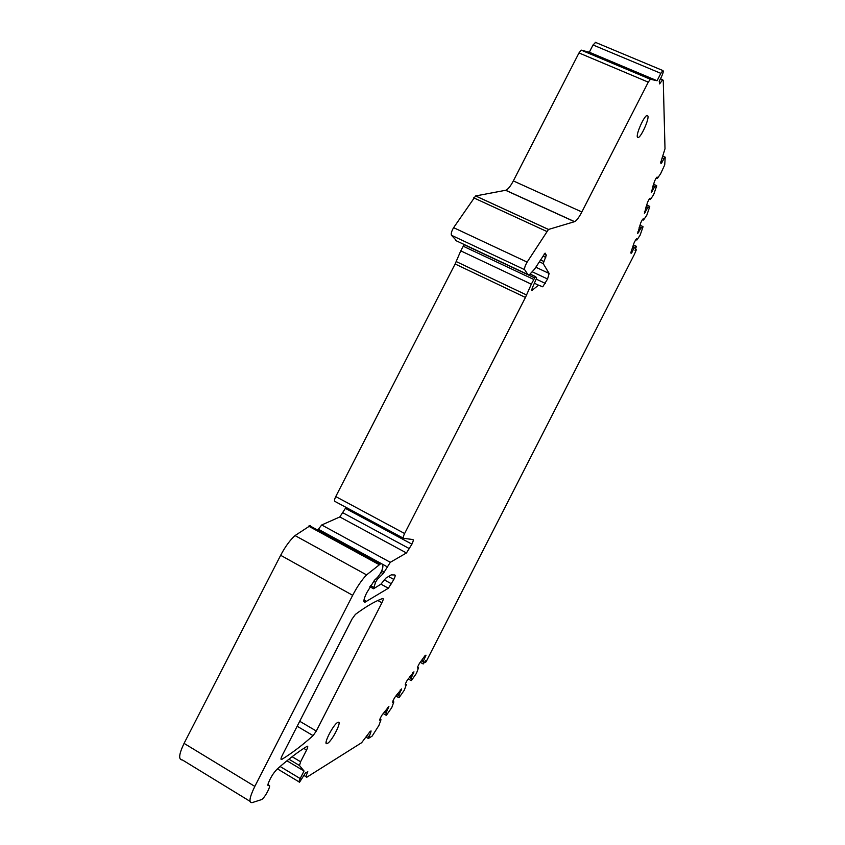 <?xml version="1.0" encoding="UTF-8"?>
<svg xmlns="http://www.w3.org/2000/svg" width="845" height="845" viewBox="0 0 845 845"><rect width="100%" height="100%" fill="white"/><g stroke="black" fill="none" stroke-linecap="round" stroke-linejoin="round"><path stroke-width="1.27" d="M635.598 249.053L636.158 250.204L634.405 254.324L426.133 661.688L425.595 662.258L425.88 660.441L423.208 663.959L423.461 660.896L425.996 655.192L425.225 655.371L419.416 663.399L417.874 666.42L417.451 667.994L418.55 667.708L416.469 673.307L411.494 680.415L411.409 677.584L413.955 671.838L407.184 680.299L405.611 683.362L405.209 684.936L406.361 684.577L404.29 690.207L399.189 697.495L399.03 694.727L401.586 688.928L394.615 697.653L393.02 700.769L392.629 702.343L393.833 701.91L391.784 707.571L386.545 715.05L386.313 712.346L388.89 706.483L381.697 715.493L380.092 718.651L379.701 720.215L380.979 719.729L378.93 725.401L372.149 736.09L368.388 738.456L370.617 732.942L371.092 730.967L370.216 731.326L361.628 742.713L306.862 777.189C305.626 777.495 305.943 775.699 307.833 771.791L305.531 772.816L299.563 782.185C298.707 782.396 298.919 781.192 300.186 778.551L280.107 766.499M250.004 801.313L182.457 759.982C178.295 759.898 178.834 754.363 184.073 743.378L280.656 555.302C285.188 546.715 289.983 540.135 295.042 535.572L310.464 525.495M318.058 529.646L321.713 524.977L339.817 516.95L345.394 508.363L411.916 544.159C413.216 541.455 413.575 539.923 412.994 539.564L403.53 538.297C402.896 537.916 403.266 536.332 404.618 533.522L525.442 297.44L531.325 284.184L460.757 250.849L464.085 244.68L534.663 277.91L535.677 276.727L530.343 274.224M403.34 538.202L334.947 501.423C334.176 500.969 334.44 499.353 335.761 496.575L455.117 263.989L460.757 250.849M456.913 241.089L451.431 235.259C450.871 233.611 451.61 231.076 453.617 227.664L475.598 195.956L505.732 190.262C507.94 189.449 510.475 186.344 513.337 180.914L578.983 52.939L581.223 50.151L589.314 52.232L593.042 44.965L595.598 42.43M662.723 156.019L665.216 157.233L664.719 164.891L660.653 173.69L657.368 178.475L657.093 177.027L656.09 178.179L654.505 181.274L651.305 192.575L654.463 187.199L656.649 186.048L653.629 194.741L650.354 199.526L650.058 198.174L649.066 199.335L647.502 202.399L644.397 213.362L647.523 208.018L649.72 206.771L646.774 215.253L643.531 220.038L643.214 218.77L642.211 219.953L640.668 222.974L637.669 233.621L640.763 228.319L642.971 226.967L640.087 235.248L636.866 240.033L636.528 238.85L635.535 240.054L634.014 243.033L630.845 252.56L631.109 253.373L634.172 248.113L636.391 246.317L635.07 250.606L636.201 249.328M665.047 157.033L661.043 163.655L660.716 162.567L665.004 148.762L663.251 80.497L662.67 79.715L659.618 83.887L659.216 81.226L661.381 76.979C663.167 73.114 663.684 70.969 662.913 70.568L660.853 73.357L593.042 44.965M589.314 52.232L657.083 80.74L660.853 73.357M657.083 80.74L650.396 79.261L648.273 82.145L578.983 52.939M535.677 276.727L536.681 277.984L532.16 288.261L531.896 290.522L538.497 285.156L542.754 286.804L547.56 278.998L549.134 273.463L543.208 263.598L546.314 255.211L545.11 253.12L534.568 269.132L529.308 274.836L527.893 274.509L524.65 269.682C524.312 268.108 525.136 265.583 527.143 262.098L548.479 229.46L574.611 221.654C576.554 220.703 578.973 217.471 581.856 211.968L648.273 82.145M531.325 284.184L534.663 277.91M286.941 760.785L304.042 771.02L299.5 765.528L300.588 761.767L306.577 750.054C307.907 747.286 308.119 746.008 307.2 746.23L307.073 746.293C298.517 751.501 288.567 759.074 277.223 769.013C273.125 773.249 270.041 778.34 267.971 784.255L268.636 785.533C272.259 783.695 264.886 798.187 261.454 799.634L252.137 802.623C248.557 802.93 249.455 797.522 254.82 786.399L352.671 595.303C357.245 586.567 361.882 579.754 366.593 574.896L380.62 563.784C382.172 563.488 382.912 564.544 382.869 566.953C382.172 570.576 380.356 574.072 377.419 577.452L374.515 580.198L366.614 592.958C363.603 599.316 363.128 602.358 365.167 602.094L388.383 588.226L380.958 584.148L373.553 588.764L375.529 582.332L377.356 579.321L383.207 573.649L390.305 562.305L406.456 552.957L411.916 544.159M380.915 584.17L385.89 578.107L391.214 574.885L394.868 574.97C395.492 575.255 395.154 576.744 393.854 579.438L388.52 576.522M388.383 588.226L393.854 579.438M304.042 771.02L300.186 778.551M637.331 136.922L638.239 137.577C641.165 136.985 648.971 119.779 647.967 116.124L647.038 115.406C644.101 115.955 636.179 133.531 637.331 136.922M355.386 614.41L352.08 618.973L282.198 755.472C280.793 758.409 280.614 759.75 281.649 759.486L281.786 759.412C291.821 753.244 302.246 745.322 313.094 735.636L316.315 731.031L381.919 602.791C383.313 599.855 383.588 598.408 382.722 598.44L378.349 600.256C371.694 603.267 364.037 607.988 355.386 614.41M327.163 743.526L327.321 743.463C331.832 741.625 342.626 720.299 338.011 722.327L337.799 722.422C333.3 724.165 322.367 745.881 327.163 743.526M421.317 660.758L423.218 661.825M421.877 659.998L423.461 660.896M424.602 656.238L425.563 656.776M379.965 719.137L380.979 719.729M375.529 582.332L373.553 581.244M656.259 177.978L657.368 178.475M631.13 251.725L632.102 252.169M632.567 247.374L634.172 248.113M632.852 246.529L634.764 247.405M639.422 226.745L641.355 227.622M639.137 227.59L640.763 228.319M637.679 231.984L638.662 232.428M642.527 219.584L643.531 220.038M646.15 206.455L648.115 207.331M645.876 207.289L647.523 208.018M644.397 211.736L645.4 212.19M649.309 199.05L650.354 199.526M653.069 185.636L655.055 186.513M652.794 186.46L654.463 187.199M651.294 190.959L652.308 191.414M387.496 707.476L388.499 708.057M384.665 711.395L386.313 712.346M384.126 712.145L386.08 713.264M392.872 701.361L393.833 701.91M400.203 689.942L401.185 690.502M397.403 693.798L399.03 694.727M396.854 694.558L398.787 695.657M405.431 684.059L406.361 684.577M412.561 672.863L413.543 673.412M409.804 676.676L411.409 677.584M409.255 677.436L411.166 678.514M417.662 667.212L418.55 667.708M635.915 239.6L636.866 240.033M420.218 662.279L423.208 663.959L420.218 662.29M367.015 735.499L368.79 736.534M369.381 732.214L370.617 732.942M299.5 765.528L288.916 759.201M300.588 761.767L292.106 756.708M306.577 750.054L303.767 748.385M268.446 785.607L267.833 785.237M268.636 785.533L267.833 785.047M254.82 786.399L184.073 743.378M352.671 595.303L280.656 555.302M366.593 574.896L295.042 535.572M378.951 564.534L308.573 526.108M365.167 602.094L363.92 601.408M391.584 583.884L384.243 579.86M373.543 587.275L370.501 585.596M377.356 579.321L376.141 578.656M383.207 573.649L380.937 572.414M384.295 572.065L381.771 570.681M387.031 566.71L318.29 529.213M390.305 562.305L321.713 524.977M406.456 552.957L339.817 516.95M409.561 548.743L343.07 512.894M404.618 533.522L335.761 496.575M525.442 297.44L455.117 263.989M526.593 295L456.247 261.58M533.744 279.441L463.155 246.18M535.741 276.706L530.385 274.192M532.287 290.205L531.642 289.898M545.31 283.402L536.543 279.272M547.56 278.998L532.551 271.942M549.134 273.463L535.814 267.221M543.208 263.598L539.332 261.781M543.768 261.443L540.536 259.933M545.743 257.376L543.008 256.098M546.314 255.211L544.032 254.155M527.893 274.509L455.74 240.54M524.65 269.682L451.431 235.259M527.143 262.098L453.617 227.664M546.694 231.424L473.675 197.814M548.521 229.449L475.64 195.945M574.494 221.696L505.606 190.294M581.856 211.968L513.337 180.914M650.576 79.25L581.423 50.151M660.885 161.553L662.153 162.103M662.142 157.783L663.959 158.575M633.38 244.944L636.391 246.317L633.38 244.923M281.786 759.412L280.973 758.926M313.094 735.636L297.165 726.246M316.315 731.031L299.721 721.26M381.919 602.791L377.799 600.51M639.918 225.224L642.982 226.597M646.636 204.997L649.731 206.381L646.636 204.986M653.523 184.252L656.66 185.636L653.523 184.242M383.144 713.497L386.228 715.271M395.84 695.963L398.882 697.706L395.83 695.974M408.188 678.905L411.209 680.605L408.188 678.905M424.877 661.846L425.457 662.174M365.885 737.051L368.135 738.361M304.126 775.552L306.112 776.735M299.035 781.868L277.403 768.855M379.849 564.037L309.587 525.685M366.614 601.46L363.973 599.992M373.236 588.585L369.846 586.715M538.497 285.156L534.505 283.276M548.479 229.46L475.598 195.956M574.611 221.654L505.732 190.262M650.396 79.261L581.223 50.151M662.913 70.568L595.197 42.261M660.463 78.796L662.67 79.715M281.649 759.486L280.973 759.085M639.929 225.214L642.992 226.587M637.415 137.217L638.239 137.577M327.321 743.463L326.086 742.734"/></g></svg>

